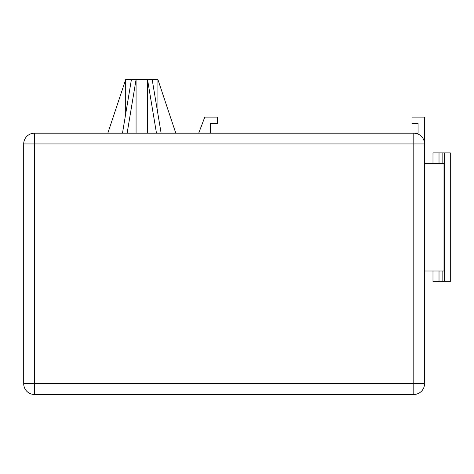 <?xml version="1.0" encoding="UTF-8"?>
<svg xmlns="http://www.w3.org/2000/svg" width="474" height="474" viewBox="0 0 474 474"><rect width="100%" height="100%" fill="white"/><g stroke="black" fill="none" stroke-linecap="round" stroke-linejoin="round"><path stroke-width="0.71" d="M57.698 394.469L34.436 394.469L34.436 383.733L23.7 383.733A10.736 10.736 0 0 0 34.436 394.469A10.736 10.736 0 0 1 23.7 383.733L23.7 143.948L34.436 143.948L34.436 133.212L413.796 133.212L413.796 143.948L424.532 143.948L424.532 383.733L413.796 383.733L413.796 394.469L57.698 394.469M413.796 394.469A10.736 10.736 0 0 0 424.532 383.733M424.532 143.948L424.532 117.108L412.007 117.108L412.007 123.548L418.092 123.548L418.092 133.212L413.796 133.212A10.736 10.736 0 0 1 424.532 143.948A10.736 10.736 0 0 0 413.796 133.212M210.515 133.212L210.515 123.548L217.317 123.548L217.317 117.108L204.792 117.108L198.707 133.212M34.436 133.212A10.736 10.736 0 0 0 23.7 143.948A10.736 10.736 0 0 1 34.436 133.212M125.699 113.896L125.699 79.531L147.532 79.531L156.479 133.212M147.532 133.212L147.532 79.531L157.907 79.531L175.801 133.212M152.178 79.531L161.124 133.212M157.907 113.896L157.907 79.531M125.699 79.531L107.805 133.212M136.074 133.212L136.074 79.531L127.127 133.212M131.422 79.531L122.476 133.212M424.532 163.631L443.99 163.631L443.99 270.998L424.532 270.998M432.987 163.631L432.987 152.895L439.019 152.895L439.019 163.631M439.019 270.998L439.019 281.734L450.3 281.734L450.3 152.895L444.44 152.895L444.44 281.734M432.987 270.998L432.987 281.734L439.019 281.734M439.019 152.895L444.44 152.895M442.129 152.895L442.129 163.631M442.129 270.998L442.129 281.734M413.796 383.733L34.436 383.733L34.436 143.948L413.796 143.948L413.796 383.733"/></g></svg>
